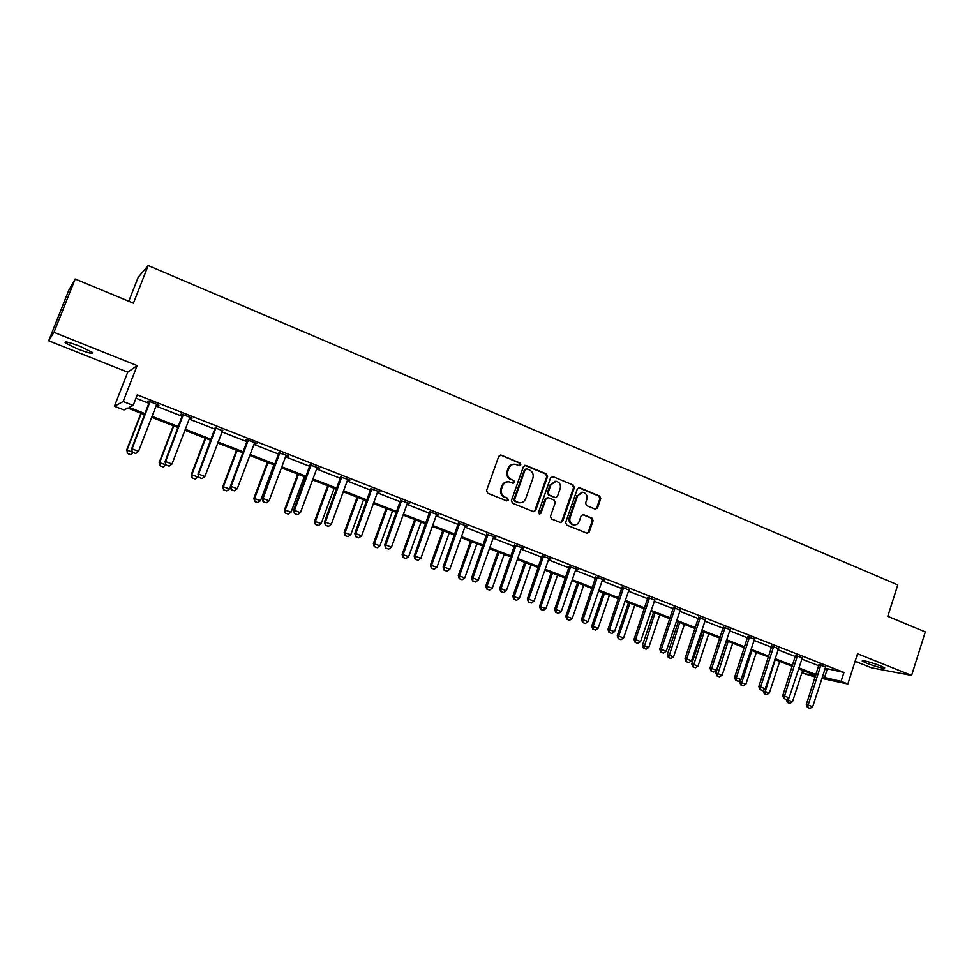 <?xml version="1.0" encoding="UTF-8"?>
<svg xmlns="http://www.w3.org/2000/svg" width="974" height="974" viewBox="0 0 974 974"><rect width="100%" height="100%" fill="white"/><g stroke="black" fill="none" stroke-linecap="round" stroke-linejoin="round"><path stroke-width="1.46" d="M520.786 464.805L520.019 462.979L501.196 455.162L498.737 456.319L486.55 490.567L487.67 493.197L506.614 500.843L508.331 500.015L507.564 498.189L505.116 497.203C501.805 495.437 500.624 492.637 501.586 488.814L502.596 485.965C503.85 483.007 505.993 481.631 509.012 481.838L513.164 483.287L514.564 482.386L513.797 480.559L511.362 479.561C508.063 477.784 506.882 474.983 507.844 471.173L508.854 468.324C510.084 465.426 512.178 464.062 515.149 464.221L519.41 465.706L520.786 464.805M519.239 465.669L520.031 464.854L519.264 463.015L500.709 455.028M506.699 500.867L507.588 500.003L506.821 498.177L505.116 497.203M512.981 483.25L513.822 482.398L513.054 480.572L511.362 479.561M866.641 663.209L862.197 661.029C863.414 660.238 869.453 661.809 880.313 665.741L884.709 667.908C883.418 668.675 877.391 667.117 866.641 663.209M77.701 349.009L65.295 342.897C63.98 340.973 68.886 342.118 80.026 346.318L92.347 352.405C93.601 354.305 88.719 353.172 77.701 349.009M48.7 340.778L68.825 290.191L75.168 279.014L53.96 332.341L48.7 340.778L127.716 372.19L114.421 406.268L123.162 401.519L133.17 405.428L129.092 407.424L145.248 413.707M855.123 661.297L871.499 667.799L911.603 675.408L857.534 653.773L847.867 683.979L821.8 678.428M75.168 279.014L133.426 303.194L148.182 265.561L897.797 584.899L887.777 616.335L925.3 631.919L911.603 675.408M595.175 509.134L597.512 507.978L600.739 498.615L599.692 496.07L579.688 487.755L577.338 488.911L565.638 522.514L566.698 525.083L587.2 533.302L589.185 532.035L593.105 520.688L592.058 518.144L583.109 514.54L581.137 515.806L579.189 521.443C578.13 523.939 576.365 525.071 573.856 524.864C570.533 523.805 569.254 521.431 570.034 517.742L577.728 495.632L582.89 492.235C586.299 493.234 587.614 495.62 586.835 499.382L585.569 503.059L586.616 505.616L595.175 509.134M127.716 372.19L137.139 365.615L53.96 332.341M137.139 365.615L123.162 401.519M825.088 668.225L843.959 672.425L137.273 394.86L133.17 405.428M843.959 672.425L841.098 681.337L847.867 683.979M547.558 476.566L546.475 473.961L525.863 465.402L523.44 466.558L511.411 500.612L512.507 503.217L533.265 511.594L535.676 510.413L547.558 476.566L546.779 476.59L545.696 473.997L524.73 465.329M552.976 476.663L573.284 485.101L574.343 487.67L562.631 521.297L560.622 522.588L551.528 518.959L550.456 516.378L555.241 502.681L554.169 500.1L548.374 497.726L545.976 498.895L540.96 513.188L539.547 514.089L538.525 512.214L550.59 477.82L552.976 476.663L573.284 485.101M148.182 265.561L138.211 277.249L128.787 301.27M144.858 414.717L127.777 408.069L123.942 409.957L114.421 406.268M815.214 677.027L803.185 673.326L815.567 675.944M804 670.83L803.185 673.326M815.749 675.396L798.558 668.724M792.288 666.289L774.805 659.483M768.51 657.036L750.711 650.121M744.392 647.673L726.263 640.624M719.92 638.165L701.463 630.994M695.095 628.522L676.309 621.217M669.917 618.734L650.79 611.307M644.374 608.811L624.894 601.238M618.453 598.73L598.608 591.023M592.143 588.515L571.933 580.662M565.444 578.142L544.856 570.143M538.342 567.611L517.364 559.453M510.826 556.921L489.447 548.606M482.897 546.061L461.116 537.599M454.529 535.043L432.334 526.41M425.723 523.842L403.102 515.051M396.467 512.482L373.407 503.521M366.748 500.928L343.238 491.797M336.566 489.204L312.593 479.89M305.897 477.284L281.449 467.788M274.729 465.17L249.794 455.491M243.05 452.861L217.628 442.987M210.859 440.358L184.926 430.277M178.132 427.635L151.676 417.359M822.263 676.967L841.098 681.337M152.066 416.361L178.51 426.636M185.303 429.278L211.236 439.359M218.006 442.001L243.427 451.887M250.172 454.505L275.094 464.196M281.815 466.814L306.25 476.31M312.958 478.916L336.919 488.242M343.603 490.835L367.101 499.979M373.76 502.56L396.808 511.533M403.443 514.114L426.064 522.904M432.675 525.473L454.858 534.105M461.445 536.662L483.226 545.136M489.788 547.68L511.155 555.996M517.693 558.528L538.659 566.685M545.172 569.218L565.76 577.229M572.249 579.749L592.46 587.602M598.913 590.122L618.758 597.829M625.198 600.337L644.678 607.91M651.095 610.406L670.222 617.845M676.613 620.328L695.399 627.633M701.767 630.105L720.212 637.288M726.555 639.748L744.672 646.797M750.991 649.256L768.79 656.172M775.085 658.619L792.568 665.425M798.838 667.86L816.017 674.544M827.267 669.077L824.454 677.819M135.97 398.22L149.229 403.419M156.035 406.085L182.43 416.422M189.212 419.088L215.096 429.23M221.853 431.872L247.226 441.806M253.958 444.448L278.832 454.201M285.552 456.83L309.939 466.388M316.635 469.005L340.547 478.38M347.219 480.986L370.68 490.178M377.328 492.783L400.338 501.805M406.962 504.398L429.546 513.249M436.133 515.83L458.291 524.511M464.866 527.08L486.598 535.603M493.148 538.172L514.479 546.524M521.005 549.08L541.946 557.286M548.447 559.831L568.999 567.879M575.476 570.423L595.65 578.325M602.102 580.857L621.911 588.613M628.34 591.133L647.783 598.754M654.187 601.262L673.29 608.738M679.669 611.246L698.419 618.587M704.774 621.083L723.195 628.303M729.526 630.775L747.618 637.873M753.925 640.344L771.7 647.296M777.983 649.768L795.441 656.598M801.699 659.057L818.854 665.778M819.049 664.633L825.587 667.044M795.636 655.453L802.199 657.888M771.895 646.139L778.482 648.599M747.813 636.704L754.424 639.175M723.402 627.122L730.025 629.618M698.626 617.406L705.273 619.927M673.497 607.557L680.156 610.089M647.99 597.549L654.674 600.118M622.118 587.407L628.814 590M595.869 577.107L604.623 580.005L602.297 580.273L588.089 621.656L582.963 619.72L597.354 577.156M569.218 566.661L578.008 569.571L575.671 569.839L561.255 611.489L556.057 609.529L570.654 566.685M542.165 556.057L551.004 558.979L548.654 559.246L534.032 601.177L528.748 599.18L543.553 556.044M514.71 545.282L523.598 548.216L521.212 548.496L506.383 590.707L501.026 588.673L516.037 545.257M486.83 534.349L495.766 537.295L493.355 537.575L478.319 580.078L472.877 578.008L488.108 534.3M458.523 523.245L467.496 526.216L465.073 526.484L449.818 569.279L444.29 567.172L459.74 523.172M429.778 511.971L438.799 514.954L436.352 515.234L420.878 558.309L415.253 556.178L430.934 511.861M400.582 500.526L409.652 503.509L407.181 503.789L391.475 547.169L385.765 545.002L401.678 500.392M370.924 488.899L380.043 491.894L377.547 492.174L361.61 535.858L355.802 533.655L371.958 488.729M340.803 477.077L349.958 480.097L347.45 480.377L331.27 524.353L325.377 522.125L341.764 476.883M310.195 465.073L319.399 468.104L316.867 468.384L300.43 512.677L294.452 510.413L311.083 464.841M279.088 452.886L288.341 455.929L285.784 456.209L269.104 500.806L263.017 498.505L279.915 452.618M247.481 440.492L245.533 439.724L246.556 439.53L256.783 443.547L254.202 443.827L237.266 488.741L231.082 486.403L248.236 440.187M215.351 427.89L222.425 430.666M182.698 415.082L180.714 414.303L181.529 414.023L192.097 418.163L189.455 418.455L171.996 464.014L165.604 461.591L183.295 414.717M149.497 402.055L147.5 401.276L148.206 400.947L158.945 405.16L156.278 405.44L138.539 451.339L132.038 448.88L150.008 401.653M513.797 464.221C511.094 464.33 509.207 465.706 508.111 468.36L508.854 468.324M510.619 479.573C507.32 477.808 506.151 475.008 507.101 471.197L508.111 468.36M507.771 481.801C504.97 481.85 502.998 483.238 501.866 485.977L502.596 485.965M504.386 497.19C501.074 495.437 499.893 492.637 500.855 488.814L501.866 485.977M533.484 511.667L534.909 510.388L546.779 476.59M526.861 468.847L525.169 469.651L514.625 499.528L515.392 501.354L519.239 502.73C522.283 502.974 524.438 501.598 525.716 498.615L532.888 478.246C533.837 474.46 532.681 471.672 529.406 469.906L526.861 468.847M526.143 468.774L525.169 469.651M519.605 502.779L514.649 501.342L513.882 499.516L524.414 469.687M560.415 522.539L561.828 521.26L573.54 487.682L572.481 485.113M547.498 497.617L545.197 498.895L540.193 513.164L540.96 513.188M539.316 514.029L540.193 513.164M560.208 488.498C561 484.687 559.648 482.276 556.166 481.266L550.967 484.687L548.216 492.515L549.287 495.096L555.509 497.592L557.469 496.314L560.208 488.498M555.083 481.253L550.967 484.687M555.18 497.592L548.508 495.096L547.437 492.515L550.176 484.687M581.88 492.211L577.728 495.632M573.942 524.876L573.053 524.828C569.729 523.769 568.451 521.394 569.23 517.705L576.925 495.62M586.957 533.253L588.357 531.987L592.277 520.652L591.23 518.107L582.501 514.552M595.357 509.195L596.672 507.953L599.911 498.615L598.864 496.07L578.617 487.682M127.326 453.446L130.553 454.627L127.326 453.446L127.022 450.134L132.306 452.143M140.95 413.195L126.583 450.256M141.291 413.329L127.022 450.134L127.399 453.434M133.231 452.618L130.553 454.627M132.415 452.265L135.666 453.494L132.415 452.265L131.575 449.002L149.521 401.458M135.666 453.494L138.539 451.339M131.575 449.002L132.342 452.289M159.931 465.755L163.133 466.911L159.931 465.755L159.176 462.565L165.811 464.805M173.323 425.772L159.176 462.565M173.737 425.93L159.687 462.492L160.016 465.742M165.836 464.902L163.133 466.911M205.173 438.154L191.245 474.691L197.953 476.956L198.392 475.799M192.024 477.857L195.177 479.001L192.024 477.857L191.245 474.691M205.672 438.349L191.829 474.642L192.122 477.857M197.953 476.956L195.177 479.001M165.933 464.939L169.135 466.144L165.933 464.939L165.056 461.676L182.722 414.486M169.135 466.144L171.996 464.014M165.056 461.676L165.848 464.951M198.903 477.406L202.044 478.587L198.903 477.406L198.611 474.107L197.99 474.155L215.388 427.306M222.79 430.204L204.893 476.481L198.611 474.107L216.033 427.549M202.044 478.587L204.893 476.481M197.99 474.155L198.793 477.406M236.524 450.329L222.803 486.623L229.487 488.887L230.4 486.489M223.606 489.776L226.723 490.908L223.606 489.776L222.803 486.623M237.096 450.56L223.472 486.598L223.716 489.776M229.487 488.887L226.723 490.908M231.325 489.666L234.417 490.823L231.325 489.666L231.082 486.403L230.375 486.416L247.506 439.907M234.417 490.823L237.266 488.741M230.375 486.416L231.215 489.666M267.387 462.321L253.861 498.359L260.533 500.612L273.925 464.866M254.689 501.5L257.769 502.621L254.689 501.5L253.861 498.359M268.033 462.577L254.604 498.371L254.811 501.5M260.533 500.612L257.769 502.621M263.224 501.72L266.267 502.876L263.224 501.72L263.017 498.505L262.25 498.493L279.112 452.301M266.267 502.876L269.104 500.806M262.25 498.493L263.102 501.72M297.764 474.131L284.445 509.926L291.08 512.166L304.278 476.663M285.285 513.042L288.328 514.15L285.285 513.042L284.445 509.926M298.482 474.399L285.248 509.962L285.419 513.054M291.08 512.166L288.328 514.15M294.611 513.59L297.606 514.722L294.611 513.59L294.452 510.413L293.6 510.364L310.219 464.513M297.606 514.722L300.43 512.677M293.6 510.364L294.477 513.578M327.678 485.746L314.541 521.297L321.164 523.537L334.167 488.266M315.406 524.414L318.425 525.51L315.406 524.414L314.541 521.297M328.457 486.05L315.406 521.37L315.552 524.426M321.164 523.537L318.425 525.51M325.499 525.266L328.445 526.374L325.499 525.266L325.377 522.125L324.452 522.052L340.827 476.517M328.445 526.374L331.27 524.353M324.452 522.052L325.353 525.254M357.129 497.19L344.175 532.498L350.774 534.738L363.594 499.711M345.064 535.603L348.047 536.686L345.064 535.603L344.175 532.498M357.969 497.519L345.113 532.595L345.21 535.615M350.774 534.738L348.047 536.686M355.9 536.759L358.797 537.855L355.9 536.759L355.802 533.655L354.816 533.557L370.948 488.339M358.797 537.855L361.61 535.858M354.816 533.557L355.729 536.735M386.13 508.465L373.371 543.541L379.933 545.757L392.571 510.96M374.26 546.621L377.218 547.692L374.26 546.621L373.371 543.541M387.031 508.818L374.357 543.65L374.43 546.633M379.933 545.757L377.218 547.692M385.826 548.07L388.675 549.141L385.826 548.07L385.765 545.002L384.718 544.88L400.606 499.966M388.675 549.141L391.475 547.169M384.718 544.88L385.643 548.045M414.693 519.556L402.104 554.401L408.654 556.617L421.109 522.052M403.029 557.469L405.939 558.528L403.029 557.469L402.104 554.401M415.654 519.933L403.163 554.547L403.199 557.493M408.654 556.617L405.939 558.528M415.277 559.198L418.077 560.269L415.277 559.198L415.253 556.178L414.145 556.032L429.802 511.423M418.077 560.269L420.878 558.309M414.145 556.032L415.082 559.173M442.817 530.489L430.423 565.103L436.936 567.318L449.221 532.985M431.348 568.159L434.234 569.206L431.348 568.159L430.423 565.103M443.852 530.891L431.531 565.273L431.531 568.183M436.936 567.318L434.234 569.206M444.278 570.167L447.042 571.214L444.278 570.167L444.29 567.172L443.109 567.002L458.547 522.697M447.042 571.214L449.818 569.279M443.109 567.002L444.071 570.131M470.539 541.264L458.304 575.646L464.805 577.85L476.919 543.736M459.253 578.678L462.114 579.725L459.253 578.678L458.304 575.646M471.623 541.678L459.484 575.841L459.448 578.714M464.805 577.85L462.114 579.725M472.828 580.967L475.543 581.989L472.828 580.967L472.877 578.008L471.635 577.813L486.854 533.801M475.543 581.989L478.319 580.078M471.635 577.813L472.621 580.93M497.848 551.868L485.783 586.031L492.26 588.223L504.203 554.34M486.744 589.051L489.569 590.086L486.744 589.051L485.783 586.031M498.98 552.319L487.012 586.238L486.951 589.087M492.26 588.223L489.569 590.086M500.94 591.595L503.631 592.606L500.94 591.595L501.026 588.673L499.735 588.454L514.735 544.746M503.631 592.606L506.383 590.707M499.735 588.454L500.733 591.559M524.755 562.327L512.86 596.258L519.3 598.45L531.086 564.786M513.834 599.278L516.634 600.288L513.834 599.278L512.86 596.258M525.948 562.789L514.138 596.502L514.041 599.314M519.3 598.45L516.634 600.288M528.639 602.066L531.28 603.064L528.639 602.066L528.748 599.18L527.397 598.925L542.189 555.533M531.28 603.064L534.032 601.177M527.397 598.925L528.419 602.017M551.26 572.627L539.535 606.352L545.951 608.531L557.578 575.086M540.521 609.347L543.285 610.345L540.521 609.347L539.535 606.352M552.514 573.114L540.862 606.607L540.74 609.383M545.951 608.531L543.285 610.345M555.923 612.378L558.516 613.352L555.923 612.378L556.057 609.529L554.656 609.249L569.242 566.174M558.516 613.352L561.255 611.489M554.656 609.249L555.679 612.329M577.399 582.781L565.821 616.286L572.225 618.466L583.682 585.228M566.819 619.269L569.559 620.255L566.819 619.269L565.821 616.286M578.69 583.28L567.197 616.566L567.051 619.318M572.225 618.466L569.559 620.255M582.793 622.532L585.35 623.506L582.793 622.532L582.963 619.72L581.502 619.427L595.893 576.645M585.35 623.506L588.089 621.656M581.502 619.427L582.549 622.483M603.149 592.789L591.729 626.075L598.109 628.242L609.42 595.224M592.752 629.046L595.455 630.032L592.752 629.046L591.729 626.075M604.501 593.312L593.154 626.379L592.983 629.094M598.109 628.242L595.455 630.032M609.261 632.54L611.794 633.502L609.261 632.54L609.456 629.752L607.959 629.447L622.143 586.969M629.094 589.611L614.509 631.676L609.456 629.752L623.652 587.48M611.794 633.502L614.509 631.676M607.959 629.447L609.018 632.491M628.534 602.65L617.273 635.73L623.628 637.897L634.78 605.085M618.295 638.688L620.986 639.662L618.295 638.688L617.273 635.73M629.934 603.198L618.746 636.046L618.551 638.737M623.628 637.897L620.986 639.662M635.352 642.402L637.836 643.351L635.352 642.402L635.572 639.65L634.025 639.321L648.014 597.135M654.942 599.74L640.551 641.537L635.572 639.65L649.573 597.646M637.836 643.351L640.551 641.537M634.025 639.321L635.097 642.353M653.566 612.378L642.45 645.251L648.781 647.406L659.788 614.801M643.485 648.197L646.152 649.159L643.485 648.197L642.45 645.251M655.003 612.938L643.741 648.246M648.781 647.406L646.152 649.159M661.066 652.13L663.513 653.055L661.066 652.13L661.309 649.402L659.715 649.049L673.509 607.143M680.4 609.736L666.216 651.253L661.309 649.402L675.128 607.666M663.513 653.055L666.216 651.253M659.715 649.049L660.798 652.069M678.245 621.972L667.275 654.638L673.582 656.78L684.442 624.383M668.322 657.56L670.952 658.521L668.322 657.56L667.275 654.638M679.73 622.544L668.59 657.62M673.582 656.78L670.952 658.521M686.402 661.699L688.813 662.612L686.402 661.699L686.67 659.008L685.026 658.643L698.65 617.017M705.505 619.586L691.503 660.835L686.67 659.008L700.294 617.54M688.813 662.612L691.503 660.835M685.026 658.643L686.122 661.638M702.583 631.42L691.747 663.891L698.029 666.021L708.755 633.818M692.806 666.8L695.412 667.75L692.806 666.8L691.747 663.891M704.105 632.016L693.074 666.861M698.029 666.021L695.412 667.75M711.373 671.147L713.747 672.048L711.373 671.147L711.665 668.481L709.985 668.091L723.414 626.745M730.244 629.289L716.438 670.282L711.665 668.481L725.119 627.28M713.747 672.048L716.438 670.282M709.985 668.091L711.093 671.074M726.58 640.746L715.878 673.01L722.136 675.14L732.728 643.144M716.961 675.907L719.543 676.845L716.961 675.907L715.878 673.01M728.138 641.355L717.229 675.98M722.136 675.14L719.543 676.845M735.991 680.449L738.329 681.337L735.991 680.449L736.307 677.819L734.579 677.405L747.837 636.339M754.631 638.859L741.007 679.596L736.307 677.819L749.578 636.874M738.329 681.337L741.007 679.596M734.579 677.405L735.699 680.388M740.337 680.035L739.692 682.007L745.914 684.138L756.372 652.324M740.776 684.892L743.32 685.818L740.776 684.892L739.692 682.007M751.843 650.571L741.056 684.966M745.914 684.138L743.32 685.818M760.256 689.629L762.569 690.505L760.256 689.629L760.597 687.023L758.831 686.597L771.907 645.799M778.676 648.294L765.235 688.776L760.597 687.023L773.697 646.334M762.569 690.505L765.235 688.776M758.831 686.597L759.964 689.555M763.482 689.909L763.166 690.883L769.375 693.001L779.687 661.383M764.261 693.756L766.794 694.669L764.261 693.756L763.166 690.883M775.231 659.654L764.541 693.829M769.375 693.001L766.794 694.669M784.18 698.675L786.468 699.539L784.18 698.675L784.545 696.093L782.743 695.655L795.648 655.112M802.393 657.596L789.123 697.822L784.545 696.093L797.475 655.66M786.468 699.539L789.123 697.822M782.743 695.655L783.875 698.601M786.359 699.515L792.507 701.743L802.698 670.331M787.43 702.498L789.926 703.411L787.43 702.498L786.322 699.636M788.733 698.066L787.722 702.571M792.507 701.743L789.926 703.411M807.775 707.587L810.027 708.439L807.775 707.587L808.164 705.042L806.314 704.579L819.061 664.305M825.769 666.764L812.669 706.747L808.164 705.042L820.924 664.865M810.027 708.439L812.669 706.747M806.314 704.579L807.47 707.514M519.264 463.015L520.019 462.979M506.821 498.177L507.564 498.189M513.054 480.572L513.797 480.559M507.101 471.197L507.844 471.173M500.855 488.814L501.586 488.814M500.466 455.211L501.196 455.162M534.909 510.388L535.676 510.413M525.108 465.438L525.863 465.402M545.696 473.997L546.475 473.961M513.882 499.516L514.625 499.528M514.649 501.342L515.392 501.354M517.206 502.377L517.949 502.389M573.54 487.682L574.343 487.67M561.828 521.26L562.631 521.297M545.197 498.895L545.976 498.895M547.437 492.515L548.216 492.515M548.508 495.096L549.287 495.096M554.303 497.471L555.095 497.471M569.23 517.705L570.034 517.742M582.671 514.613L583.487 514.637M591.23 518.107L592.058 518.144M592.277 520.652L593.105 520.688M588.357 531.987L589.185 532.035M578.873 487.767L579.688 487.755M598.864 496.07L599.692 496.07M599.911 498.615L600.739 498.615M596.672 507.953L597.512 507.978M215.997 428.134L215.327 428.304M215.863 428.803L215.193 428.962M248.2 440.772L247.457 440.905M248.066 441.417L247.323 441.551M279.879 453.19L279.063 453.287M279.745 453.847L278.929 453.945M311.059 465.414L310.17 465.487M310.925 466.059L310.036 466.132M341.728 477.443L340.778 477.491M341.606 478.088L340.644 478.124M371.922 489.289L370.899 489.301M371.8 489.922L370.777 489.934M401.641 500.94L400.558 500.928M401.519 501.573L400.436 501.549M430.898 512.421L429.753 512.373M430.776 513.042L429.631 512.994M459.704 523.708L458.498 523.647M459.582 524.341L458.377 524.268M488.071 534.836L486.805 534.738M487.95 535.457L486.683 535.359M516.013 545.793L514.686 545.671M515.891 546.402L514.564 546.28M543.529 556.58L542.153 556.434M543.407 557.189L542.031 557.043M570.63 567.209L569.193 567.038M570.508 567.818L569.084 567.647M597.33 577.679L595.845 577.485M597.208 578.276L595.735 578.093M623.628 588.004L622.106 587.785M623.518 588.588L621.984 588.381M649.548 598.158L647.978 597.926M649.439 598.754L647.868 598.523M675.092 608.178L673.472 607.922M674.982 608.774L673.363 608.507M700.269 618.052L698.601 617.772M700.16 618.636L698.492 618.356M725.094 627.792L723.378 627.487M724.985 628.364L723.268 628.072M749.554 637.373L747.801 637.069M749.444 637.958L747.691 637.641M773.673 646.833L771.883 646.505M773.563 647.406L771.773 647.077M797.45 656.159L795.612 655.806M797.341 656.732L795.514 656.379M820.899 665.364L819.024 664.986M820.79 665.924L818.927 665.546M65.295 342.897L65.684 341.898M518.485 502.73L519.239 502.73M554.717 497.58L555.509 497.592M573.053 524.828L573.856 524.864"/></g></svg>
